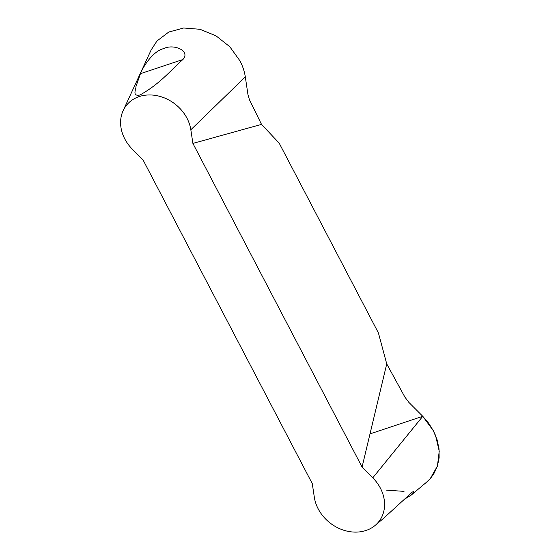 <?xml version="1.0" encoding="UTF-8"?>
<svg xmlns="http://www.w3.org/2000/svg" width="560" height="560" viewBox="0 0 560 560"><rect width="100%" height="100%" fill="white"/><g stroke="black" fill="none" stroke-linecap="round" stroke-linejoin="round"><path stroke-width="0.84" d="M261.513 124.383L279.174 143.115L378.413 332.948L386.736 363.916L362.075 467.04L192.899 143.423L261.513 124.383L249.445 99.736L247.954 94.591L245.308 76.867C244.461 71.379 242.669 66.017 239.932 60.788L229.789 46.725L215.964 35.791L199.976 29.288L183.624 28L168.742 32.06L156.968 40.992L151.179 49.896M192.899 143.423L190.834 129.773A37.534 31.115 -142.6 0 0 160.069 96.439A37.534 31.115 -142.6 0 0 123.123 110.684A37.534 31.115 -142.6 0 0 132.391 149.254L143.094 160.027L312.277 483.637L314.335 497.287A37.534 31.115 -142.6 0 0 338.793 528.29A37.534 31.115 -142.6 0 0 375.179 525.385A37.534 31.115 -142.6 0 0 372.778 477.806L362.075 467.04M426.489 482.244L430.311 478.527L437.423 466.039L439.236 451.178L435.561 435.533L433.314 430.703L422.765 416.304L408.863 402.381L404.922 397.138L386.736 363.916M383.138 518.693L412.293 492.079L413.623 491.477L413.819 492.065L411.278 495.033L404.929 498.939M140.462 73.668C142.59 67.585 152.684 51.261 163.401 48.692C173.999 43.351 190.806 51.065 182.91 59.514C170.002 70.868 160.433 83.538 139.958 95.011C131.831 96.586 136.087 89.614 135.968 86.52L140.462 73.668L182.91 59.514M369.999 433.895L422.765 416.304L428.624 423.171L433.314 430.703L437.073 439.712L439.026 448.812L439.131 457.786L437.36 466.242L433.776 473.879L430.682 478.1M404.033 491.358L386.666 490.175M372.778 477.806L422.765 416.304M190.834 129.773L245.308 76.867M375.179 525.385L383.866 518.084M411.285 495.033L426.076 482.601M123.123 110.684L150.983 50.309"/></g></svg>

